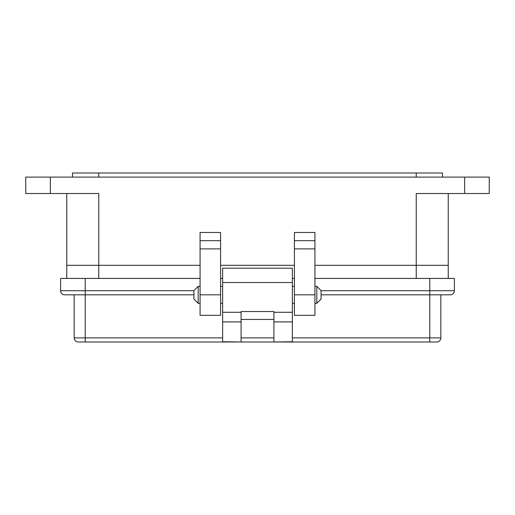 <?xml version="1.0" encoding="UTF-8"?>
<svg xmlns="http://www.w3.org/2000/svg" width="515" height="515" viewBox="0 0 515 515"><rect width="100%" height="100%" fill="white"/><g stroke="black" fill="none" stroke-linecap="round" stroke-linejoin="round"><path stroke-width="0.77" d="M66.77 278.422L66.77 193.511L66.77 278.422M416.236 278.422L416.236 265.296L314.923 265.296L448.23 265.296L448.23 278.422L448.23 265.296L416.236 265.296L416.236 193.511L489.25 193.511L489.25 177.102L25.75 177.102L25.75 193.511L98.764 193.511L98.764 265.296L66.77 265.296L200.078 265.296L98.764 265.296L98.764 278.422M294.419 265.296L220.581 265.296L294.419 265.296M316.822 303.303L316.822 286.353L321.064 290.589L321.064 299.061L316.822 303.303L314.923 303.303M198.178 303.303L193.936 299.061L193.936 290.589L198.178 286.353L198.178 303.303L200.078 303.303M448.23 265.296L448.23 193.511L448.23 265.296M314.923 240.685L294.419 240.685L294.419 232.477L314.923 232.477L314.923 315.334L294.419 315.334L294.419 248.887L314.923 248.887M294.419 240.685L294.419 248.887M220.581 240.685L200.078 240.685L200.078 232.477L220.581 232.477L220.581 315.334L200.078 315.334L200.078 248.887L220.581 248.887M200.078 240.685L200.078 248.887M489.25 193.511L489.25 177.102M442.488 177.102L442.488 173.001L72.512 173.001L72.512 177.102M273.909 341.999L292.366 341.748L292.366 268.167L222.635 268.167L222.635 341.748L241.091 341.999L241.091 311.543L273.909 311.543L273.909 341.999L429.774 341.999L78.254 341.999A4.101 4.101 0 0 1 74.154 337.892L74.154 294.825L85.226 294.825L64.716 294.825A4.101 4.101 0 0 1 60.616 290.724L60.616 278.422L200.078 278.422M453.297 290.724L454.385 290.724A4.101 4.101 0 0 1 450.284 294.825L429.774 294.825L429.774 337.892L440.846 337.892L440.846 294.825L440.846 337.892A4.101 4.101 0 0 1 436.746 341.999L429.774 341.999L429.774 337.892L292.366 337.892M222.635 341.999L241.091 341.999M321.064 290.724L429.774 290.724L429.774 278.422L454.385 278.422L454.385 290.724L429.774 290.724L429.774 294.825L321.064 294.825M193.936 294.825L85.226 294.825L85.226 290.724L60.616 290.724M222.635 278.422L220.581 278.422M429.774 278.422L314.923 278.422M294.419 278.422L292.366 278.422M273.909 319.435L241.091 319.435M50.361 177.102L50.361 193.511M464.639 193.511L464.639 177.102M416.236 177.102L416.236 173.001M98.764 173.001L98.764 177.102M314.923 294.825L294.419 294.825M220.581 294.825L200.078 294.825M85.226 341.999L85.226 337.892L74.154 337.892M222.635 337.892L85.226 337.892L85.226 294.825M273.909 337.892L241.091 337.892M241.091 321.901L222.635 321.901M292.366 321.901L273.909 321.901M193.936 290.724L85.226 290.724L85.226 278.422M241.091 312.277L222.635 312.277M292.366 312.277L273.909 312.277M292.366 282.523L222.635 282.523M220.581 303.303L222.635 303.303M292.366 303.303L294.419 303.303M198.178 286.353L200.078 286.353M220.581 286.353L222.635 286.353M292.366 286.353L294.419 286.353M314.923 286.353L316.822 286.353"/></g></svg>
